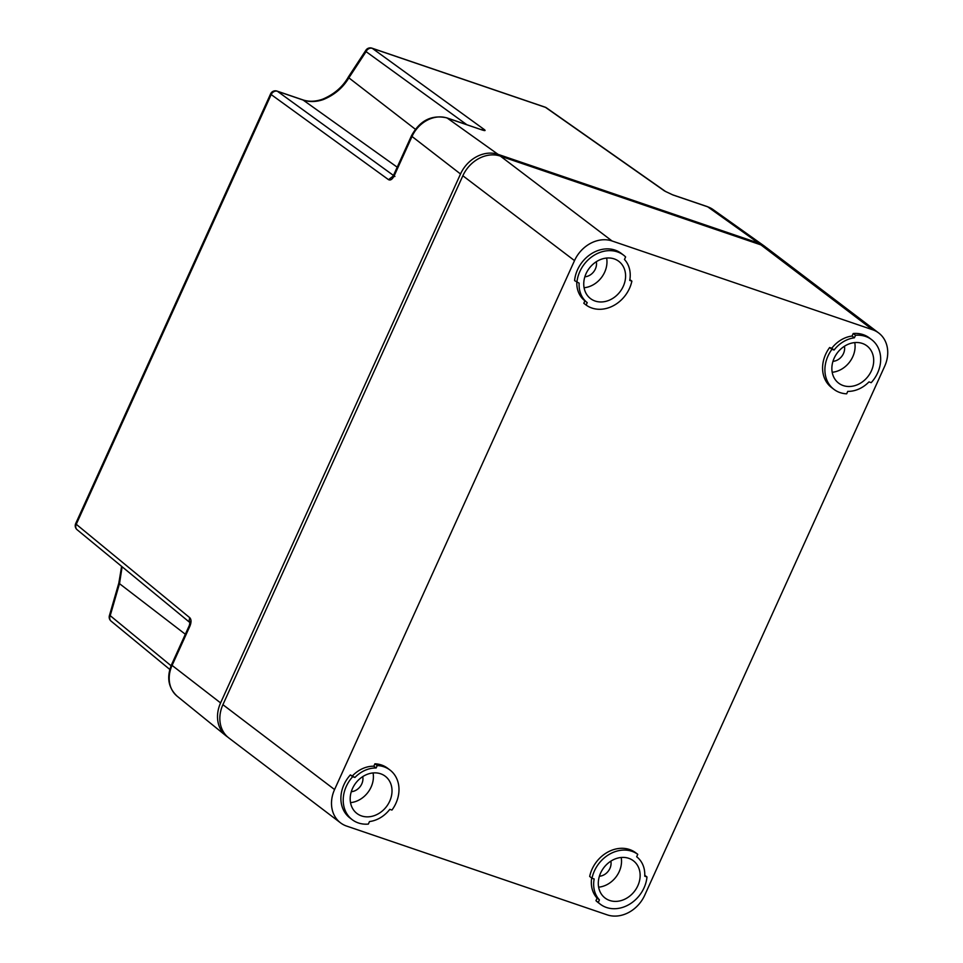 <?xml version="1.0" encoding="UTF-8"?>
<svg xmlns="http://www.w3.org/2000/svg" width="963" height="963" viewBox="0 0 963 963"><rect width="100%" height="100%" fill="white"/><g stroke="black" fill="none" stroke-linecap="round" stroke-linejoin="round"><path stroke-width="1.44" d="M644.777 875.295L646.98 876.968L644.741 876.198A28.589 23.642 127.2 0 0 636.663 856.745L637.759 854.313A31.189 25.796 127.2 0 0 631.957 851.316A31.189 25.796 127.2 0 0 592.016 878.232L594.159 878.966A28.589 23.642 127.2 0 0 599.419 899.899L598.276 902.427A31.189 25.796 127.2 0 0 600.346 904.233A31.189 25.796 127.2 0 0 606.485 907.483A31.189 25.796 127.2 0 0 646.98 876.968M600.346 904.233L598.023 902.463A31.189 25.796 127.2 0 1 595.941 900.658L598.276 902.427M609.663 900.465A23.389 19.344 127.2 0 0 636.387 888.5A23.389 19.344 127.2 0 0 633.377 860.778A23.389 19.344 127.2 0 0 628.779 858.334A23.389 19.344 127.2 0 0 602.056 870.287A23.389 19.344 127.2 0 0 605.065 898.022A23.389 19.344 127.2 0 0 609.663 900.465M595.941 900.658L597.096 898.13L599.419 899.899M592.016 878.232L589.681 876.462A31.189 25.796 127.2 0 1 629.633 849.547A31.189 25.796 127.2 0 1 635.436 852.556L637.759 854.313M591.691 877.991A28.589 23.642 127.2 0 0 597.096 898.13M358.356 822.944A31.189 25.796 127.2 0 0 368.348 824.087L369.491 821.559A28.589 23.642 127.2 0 0 389.798 809.341L391.941 810.064A31.189 25.796 127.2 0 0 389.979 770.027A31.189 25.796 127.2 0 0 383.84 766.777A31.189 25.796 127.2 0 0 377.231 765.561L376.136 767.98A28.589 23.642 127.2 0 0 354.926 777.466L352.687 776.696A31.189 25.796 127.2 0 0 352.229 819.694A31.189 25.796 127.2 0 0 358.356 822.944M352.229 819.694L349.906 817.924A31.189 25.796 127.2 0 1 350.363 774.926L352.687 776.696M361.546 815.926A23.389 19.344 127.2 0 0 388.258 803.973A23.389 19.344 127.2 0 0 385.26 776.238A23.389 19.344 127.2 0 0 380.662 773.795A23.389 19.344 127.2 0 0 353.939 785.76A23.389 19.344 127.2 0 0 356.948 813.482A23.389 19.344 127.2 0 0 361.546 815.926M350.363 774.926L354.926 777.466M389.979 770.027L387.644 768.257A31.189 25.796 127.2 0 0 381.517 765.007A31.189 25.796 127.2 0 0 374.908 763.791L377.231 765.561M374.908 763.791L373.813 766.211L376.136 767.98M373.813 766.211A28.589 23.642 127.2 0 0 352.602 775.697M623.543 255.135L621.207 253.365A31.189 25.796 127.2 0 0 615.08 250.115A31.189 25.796 127.2 0 0 574.586 280.63L579.148 283.17A28.589 23.642 127.2 0 0 587.225 302.623L586.13 305.054A31.189 25.796 127.2 0 0 591.932 308.052A31.189 25.796 127.2 0 0 631.872 281.136L629.73 280.402A28.589 23.642 127.2 0 0 624.469 259.48L625.613 256.94A31.189 25.796 127.2 0 0 623.543 255.135A31.189 25.796 127.2 0 0 617.403 251.885A31.189 25.796 127.2 0 0 576.909 282.4M614.225 258.903A23.389 19.344 127.2 0 0 587.502 270.868A23.389 19.344 127.2 0 0 590.512 298.59A23.389 19.344 127.2 0 0 595.11 301.034A23.389 19.344 127.2 0 0 621.833 289.081A23.389 19.344 127.2 0 0 618.824 261.346A23.389 19.344 127.2 0 0 614.225 258.903M576.789 282.303A28.589 23.642 127.2 0 0 584.902 300.853L587.225 302.623M586.13 305.054L583.807 303.285L584.902 300.853M629.874 279.607L631.872 281.136M871.659 339.674L869.336 337.905A31.189 25.796 127.2 0 0 863.197 334.655A31.189 25.796 127.2 0 0 853.218 333.511L855.541 335.28L854.386 337.808A28.589 23.642 127.2 0 0 834.09 350.026L831.948 349.304A31.189 25.796 127.2 0 0 833.91 389.341A31.189 25.796 127.2 0 0 840.049 392.591A31.189 25.796 127.2 0 0 846.658 393.819L847.753 391.387A28.589 23.642 127.2 0 0 868.963 381.902L871.202 382.672A31.189 25.796 127.2 0 0 871.659 339.674A31.189 25.796 127.2 0 0 865.52 336.424A31.189 25.796 127.2 0 0 855.541 335.28M853.218 333.511L852.062 336.039L854.386 337.808M862.342 343.442A23.389 19.344 127.2 0 0 835.619 355.395A23.389 19.344 127.2 0 0 838.629 383.13A23.389 19.344 127.2 0 0 843.227 385.573A23.389 19.344 127.2 0 0 869.95 373.608A23.389 19.344 127.2 0 0 866.941 345.886A23.389 19.344 127.2 0 0 862.342 343.442M852.062 336.039A28.589 23.642 127.2 0 0 831.767 348.257L834.09 350.026M831.767 348.257L829.625 347.535L831.948 349.304M829.625 347.535A31.189 25.796 127.2 0 0 831.587 387.571L833.91 389.341M222.91 704.687L462.854 175.76L574.514 260.612L334.57 789.552A31.189 25.796 -52.8 0 0 340.517 822.835L228.857 737.971A31.189 25.796 -52.8 0 1 222.91 704.687L334.57 789.552M574.514 260.612A31.189 25.796 -52.8 0 1 612.059 240.979L872.586 329.743A31.189 25.796 -52.8 0 1 878.713 332.993A31.189 25.796 -52.8 0 1 884.66 366.289L644.729 895.217A31.189 25.796 -52.8 0 1 607.172 914.85L346.644 826.085A31.189 25.796 -52.8 0 1 340.517 822.835M362.738 776.623A11.7 9.678 -52.8 0 1 351.29 791.694M610.867 861.163A11.7 9.678 -52.8 0 1 599.407 876.234M844.431 346.271A11.7 9.678 -52.8 0 1 832.971 361.342M596.314 261.731A11.7 9.678 -52.8 0 1 584.854 276.802M584.084 287.744A23.389 19.344 127.2 0 0 606.642 258.06M350.52 802.636A23.389 19.344 127.2 0 0 373.078 772.952M832.201 372.272A23.389 19.344 127.2 0 0 854.759 342.587M598.637 887.164A23.389 19.344 127.2 0 0 621.195 857.479M872.586 329.743L760.926 244.891A31.189 25.796 -52.8 0 1 767.054 248.141L878.713 332.993M760.926 244.891L500.399 156.126L612.059 240.979M462.854 175.76A31.189 25.796 -52.8 0 1 500.399 156.126M765.862 247.298A31.189 25.796 127.2 0 0 764.201 245.974A31.189 25.796 127.2 0 0 758.603 243.121L498.076 154.357A31.189 25.796 127.2 0 0 460.519 173.99L220.587 702.918A31.189 25.796 127.2 0 0 226.004 735.804A31.189 25.796 127.2 0 0 227.725 737.056M545.118 107.158A5.2 2.817 108.8 0 1 545.527 107.375A5.2 4.261 -54.9 0 1 546.43 107.832A5.2 5.2 0 0 0 545.118 107.158L371.923 48.15A5.2 2.817 108.8 0 1 372.32 48.355L484.341 129.596C485.821 130.787 485.039 130.896 481.982 129.921L447.229 118.076A29.239 24.183 127.2 0 0 412.02 136.481L460.519 173.99M758.603 243.121L707.745 206.84A5.2 2.817 108.8 0 0 707.348 206.624L712.993 209.513A29.239 24.183 127.2 0 0 707.745 206.84L672.993 194.995L665.565 191.505M498.076 154.357L447.229 118.076A5.2 2.817 -71.2 0 0 446.82 117.859C431.605 114.537 419.82 120.507 411.466 135.771A5.2 0.77 -155.6 0 0 412.02 136.481L394.18 175.82C392.35 179.347 390.472 180.635 388.534 179.672L392.976 176.217M388.534 179.672L271.181 94.567L76.258 524.281L189.819 617.752C191.384 619.498 191.42 622.279 189.94 626.07L172.088 665.409L220.587 702.918M270.615 93.856A5.2 0.77 -155.6 0 0 271.181 94.567A5.2 4.358 -54 0 1 277.44 91.292A5.2 2.817 -71.2 0 0 277.031 91.088A5.2 5.2 0 0 0 270.615 93.856L75.692 523.571A5.2 5.2 0 0 0 77.124 529.734L190.012 622.652M664.602 191.011L545.527 107.375L372.32 48.355A5.2 4.358 126 0 0 366.072 51.629L366.06 49.98L348.558 76.667C342.864 86.79 334.221 94.302 322.629 99.189C315.491 101.681 308.846 101.897 302.707 99.827L277.031 91.088M484.341 129.596A5.2 4.358 126 0 0 481.44 129.668M169.801 669.454L111.082 621.111A5.2 4.334 -50.5 0 1 110.215 615.658L119.556 583.373L122.12 566.774M75.692 523.571A5.2 0.77 -155.6 0 0 76.258 524.281A5.2 4.334 129.5 0 0 77.124 529.734M189.819 617.752A5.2 4.334 129.5 0 0 190 622.459M190.65 623.181A5.2 4.334 129.5 0 0 190.686 623.205L189.964 622.267L189.374 625.36L171.534 664.699C166.43 677.362 168.308 687.871 177.168 696.225L226.004 735.804M415.354 129.259L348.871 77.847L348.558 76.667M466.766 124.66L366.072 51.629L348.871 77.847C343.057 87.621 334.63 94.819 323.604 99.442A5.2 1.794 -109.9 0 0 322.629 99.189M111.082 621.111A5.2 5.2 0 0 1 109.325 615.899L118.81 583.133L185.341 634.256M171.534 664.699A5.2 0.77 -155.6 0 0 172.088 665.409A29.239 24.183 127.2 0 0 177.168 696.225M397.213 167.189L303.104 100.044A5.2 2.817 -71.2 0 0 302.707 99.827M393.458 175.435L277.44 91.292L303.104 100.044A36.907 30.527 127.2 0 0 323.604 99.454M672.993 194.995L665.505 191.468L546.43 107.832M171.077 665.758L110.215 615.658L109.337 615.899M394.18 175.82L393.614 175.11L392.639 176.59L394.902 176.458M189.94 626.07L189.374 625.36M712.993 209.513L764.201 245.974M707.348 206.624L672.583 194.791M482.523 130.101L446.82 117.859M411.466 135.771L393.614 175.11M118.81 583.133L121.627 566.352M371.923 48.15A5.2 5.2 0 0 0 366.06 49.98"/></g></svg>
